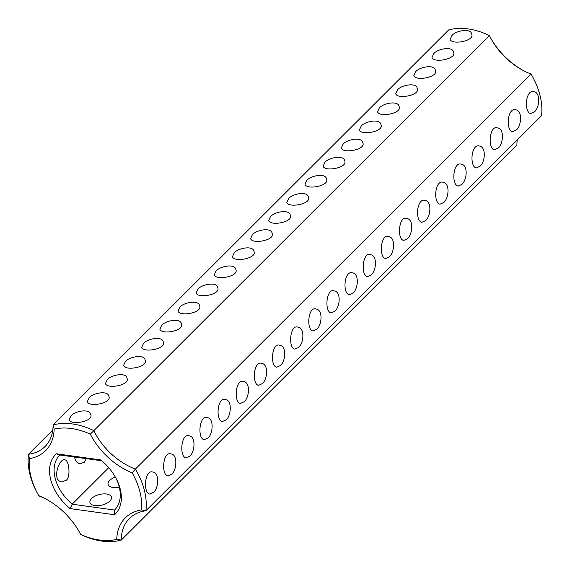 <?xml version="1.0" encoding="UTF-8"?>
<svg xmlns="http://www.w3.org/2000/svg" width="570" height="570" viewBox="0 0 570 570"><rect width="100%" height="100%" fill="white"/><g stroke="black" fill="none" stroke-linecap="round" stroke-linejoin="round"><path stroke-width="0.85" d="M517.232 139.956A55.454 37.321 45 0 0 516.919 145.029L121.31 540.075A69.319 46.655 45 0 1 80.577 534.439L80.584 534.354A65.992 44.417 45 0 0 116.75 539.355A58.781 39.565 45 0 1 141.481 509.886L145.892 510.77L541.5 115.724A69.319 46.655 45 0 0 533.157 77.826A69.319 46.655 45 0 0 531.026 74.022L531.261 74.328A65.992 44.417 45 0 1 532.48 76.551L533.157 77.826M116.75 539.355L121.31 540.075A55.454 37.321 45 0 1 129.383 518.5A55.454 37.321 45 0 1 145.892 510.77A69.319 46.655 45 0 0 135.418 469.067L531.026 74.022A55.454 37.321 45 0 1 523.103 70.445A55.454 37.321 45 0 1 490.599 37.891A55.454 37.321 45 0 1 489.423 35.561L90.331 434.169A65.992 44.417 45 0 0 54.157 429.167A58.781 39.565 45 0 1 29.433 458.636A65.992 44.417 45 0 0 37.52 493.449L36.843 492.174A69.319 46.655 45 0 1 28.5 454.276L52.768 430.044M80.584 534.354A58.781 39.565 45 0 0 80.078 533.385A58.781 39.565 45 0 0 45.621 498.878A58.781 39.565 45 0 0 38.739 495.672L38.974 495.978A55.454 37.321 45 0 1 46.27 499.227M79.729 532.736A55.454 37.321 45 0 1 80.577 534.439M119.287 487.172A11.094 5.444 165.9 0 1 108.086 484.393A11.094 5.444 165.9 0 1 109.689 480.425A11.094 5.444 165.9 0 1 115.347 477.069M91.549 498.536A11.094 5.444 165.9 0 1 103.085 493.919A11.094 5.444 165.9 0 1 111.463 497.104A11.094 5.444 165.9 0 1 102.03 505.084A11.094 5.444 165.9 0 1 89.946 502.505A11.094 5.444 165.9 0 1 91.549 498.536M534.297 111.977C539.484 108.2 541.044 92.454 533.72 91.656C525.633 89.269 523.695 112.19 530.684 113.629L534.297 111.977M516.156 130.095C521.343 126.312 522.904 110.573 515.579 109.775C507.492 107.381 505.554 130.302 512.544 131.748L516.156 130.095M498.016 148.207C503.203 144.431 504.764 128.685 497.439 127.887C489.559 124.816 487.421 148.784 494.404 149.86L498.016 148.207M479.876 166.326C485.063 162.543 486.623 146.803 479.299 145.998C471.212 143.612 469.274 166.533 476.264 167.972L479.876 166.326M461.736 184.438C466.923 180.662 468.483 164.915 461.159 164.117C453.072 161.723 451.134 184.644 458.123 186.091L461.736 184.438M443.595 202.549C448.782 198.773 450.343 183.027 443.018 182.229C434.931 179.842 432.993 202.763 439.983 204.203L443.595 202.549M425.455 220.668C430.642 216.892 432.203 201.146 424.878 200.348C416.791 197.954 414.853 220.875 421.843 222.321L425.455 220.668M407.315 238.78C412.502 235.004 414.062 219.258 406.738 218.46C398.857 215.389 396.72 239.357 403.703 240.433L407.315 238.78M389.175 256.899C394.362 253.116 395.922 237.377 388.597 236.579C380.717 233.501 378.58 257.469 385.562 258.552L389.175 256.899M371.034 275.011C376.221 271.235 377.782 255.488 370.457 254.69C362.577 251.619 360.44 275.588 367.422 276.664L371.034 275.011M352.894 293.13C358.081 289.346 359.642 273.6 352.317 272.802C344.23 270.415 342.292 293.336 349.282 294.776L352.894 293.13M207.772 438.045C212.966 434.789 214.349 417.924 207.195 417.724C199.265 414.711 197.206 438.686 204.153 439.698L207.772 438.045M334.754 311.241C339.941 307.465 341.501 291.719 334.177 290.921C326.296 287.85 324.159 311.818 331.142 312.894L334.754 311.241M316.614 329.353C321.801 325.577 323.361 309.831 316.036 309.033C308.156 305.962 306.019 329.93 313.001 331.006L316.614 329.353M298.473 347.472C303.66 343.689 305.221 327.95 297.896 327.152C290.016 324.073 287.879 348.049 294.854 349.125L298.473 347.472M280.333 365.584C285.52 361.808 287.081 346.061 279.756 345.263C271.876 342.192 269.738 366.161 276.714 367.237L280.333 365.584M262.193 383.703C267.38 379.919 268.94 364.18 261.616 363.375C253.736 360.304 251.598 384.273 258.573 385.349L262.193 383.703M244.053 401.814C249.24 398.038 250.8 382.292 243.476 381.494C235.595 378.423 233.458 402.392 240.433 403.467L244.053 401.814M225.912 419.933C231.107 416.67 232.489 399.812 225.335 399.606C217.405 396.599 215.346 420.575 222.293 421.579L225.912 419.933M189.632 456.157C194.826 452.901 196.208 436.043 189.055 435.836C181.125 432.822 179.066 456.805 186.012 457.81L189.632 456.157M171.492 474.276C176.679 471.012 178.068 454.155 170.915 453.955C162.984 450.941 160.925 474.917 167.872 475.929L171.492 474.276M153.351 492.387C158.538 489.131 159.928 472.274 152.774 472.067C144.844 469.053 142.785 493.036 149.732 494.04L153.351 492.387M38.739 495.672A65.992 44.417 45 0 1 37.52 493.449M29.433 458.636L28.5 454.276A55.454 37.321 45 0 0 45.016 446.545A55.454 37.321 45 0 0 53.081 424.971A69.319 46.655 45 0 1 93.815 430.607A55.454 37.321 45 0 0 135.418 469.067L132.176 472.851A58.781 39.565 45 0 1 90.331 434.169M132.176 472.851A65.992 44.417 45 0 1 141.481 509.886M100.776 459.926A42.144 28.365 45 0 1 116.073 478.394A42.144 28.365 45 0 1 114.541 514.746L70.139 508.597A42.144 28.365 45 0 1 56.366 453.777L100.776 459.926M523.73 70.773A58.781 39.565 45 0 1 490.271 37.264M115.724 477.745A38.817 26.127 45 0 1 114.627 509.993A38.817 26.127 45 0 1 114.57 510.05L72.183 504.194L108.742 467.685M114.541 514.746L114.691 509.929M489.423 35.561A69.319 46.655 45 0 0 448.69 29.925L53.081 424.971L54.157 429.167M70.139 508.597L72.183 504.194A38.817 26.127 45 0 1 59.764 455.052A38.817 26.127 45 0 1 59.829 454.995L56.366 453.777M59.829 454.995L101.831 460.802M74.57 457.033C75.354 461.13 77.157 463.374 79.978 463.766L84.317 462.213L86.369 458.665M66.177 480.325C71.001 476.912 68.963 459.698 64.873 459.905C59.665 457.397 50.994 480.432 61.838 481.878L66.177 480.325M451.796 35.718C455.059 30.873 470.791 27.702 471.632 33.972C475.23 40.926 451.839 45.258 450.115 39.38L451.796 35.718M433.656 53.829C436.919 48.984 452.651 45.821 453.492 52.091C457.09 59.038 433.699 63.377 431.974 57.492L433.656 53.829M415.516 71.941C418.779 67.103 434.511 63.933 435.352 70.203C438.95 77.157 415.559 81.489 413.834 75.611L415.516 71.941M397.376 90.06C400.639 85.215 416.371 82.052 417.212 88.322C420.81 95.268 397.418 99.608 395.694 93.722L397.376 90.06M379.235 108.172C382.499 103.327 398.231 100.163 399.071 106.433C402.669 113.38 379.271 117.719 377.554 111.834L379.235 108.172M361.095 126.291C364.358 121.446 380.09 118.282 380.931 124.545C384.529 131.499 361.131 135.831 359.413 129.953L361.095 126.291M342.955 144.402C346.218 139.557 361.95 136.394 362.791 142.664C366.389 149.611 342.99 153.95 341.273 148.065L342.955 144.402M324.815 162.521C328.078 157.676 343.81 154.506 344.651 160.776C348.249 167.73 324.85 172.062 323.133 166.184L324.815 162.521M306.674 180.633C309.938 175.788 325.669 172.625 326.51 178.895C330.108 185.841 306.71 190.181 304.993 184.295L306.674 180.633M288.534 198.745C291.797 193.907 307.529 190.736 308.37 197.006C311.968 203.953 288.57 208.292 286.853 202.414L288.534 198.745M270.394 216.864C273.657 212.019 289.389 208.855 290.23 215.118C293.828 222.072 270.429 226.404 268.712 220.526L270.394 216.864M252.254 234.975C255.517 230.13 271.249 226.967 272.089 233.237C275.688 240.184 252.289 244.523 250.572 238.638L252.254 234.975M234.113 253.094C237.377 248.249 253.109 245.079 253.949 251.349C257.547 258.303 234.149 262.635 232.432 256.757L234.113 253.094M215.973 271.206C219.236 266.361 234.968 263.197 235.809 269.467C239.407 276.414 216.009 280.754 214.292 274.868L215.973 271.206M197.833 289.318C201.096 284.48 216.828 281.309 217.669 287.579C221.267 294.533 197.868 298.865 196.151 292.987L197.833 289.318M179.692 307.437C182.956 302.592 198.688 299.428 199.529 305.698C203.127 312.645 179.728 316.984 178.011 311.099L179.692 307.437M161.552 325.548C164.816 320.711 180.548 317.54 181.388 323.81C184.986 330.757 161.588 335.096 159.871 329.211L161.552 325.548M143.412 343.667C146.675 338.822 162.407 335.659 163.248 341.922C166.846 348.876 143.448 353.208 141.731 347.329L143.412 343.667M125.272 361.779C128.535 356.934 144.267 353.77 145.108 360.041C148.706 366.987 125.307 371.327 123.59 365.441L125.272 361.779M107.132 379.898C110.395 375.053 126.127 371.882 126.968 378.152C130.566 385.106 107.167 389.438 105.45 383.56L107.132 379.898M88.991 398.01C92.254 393.165 107.987 390.001 108.827 396.271C112.425 403.218 89.027 407.557 87.31 401.672L88.991 398.01M70.851 416.121C74.114 411.284 89.839 408.113 90.687 414.383C94.285 421.337 70.887 425.669 69.169 419.791L70.851 416.121"/></g></svg>
